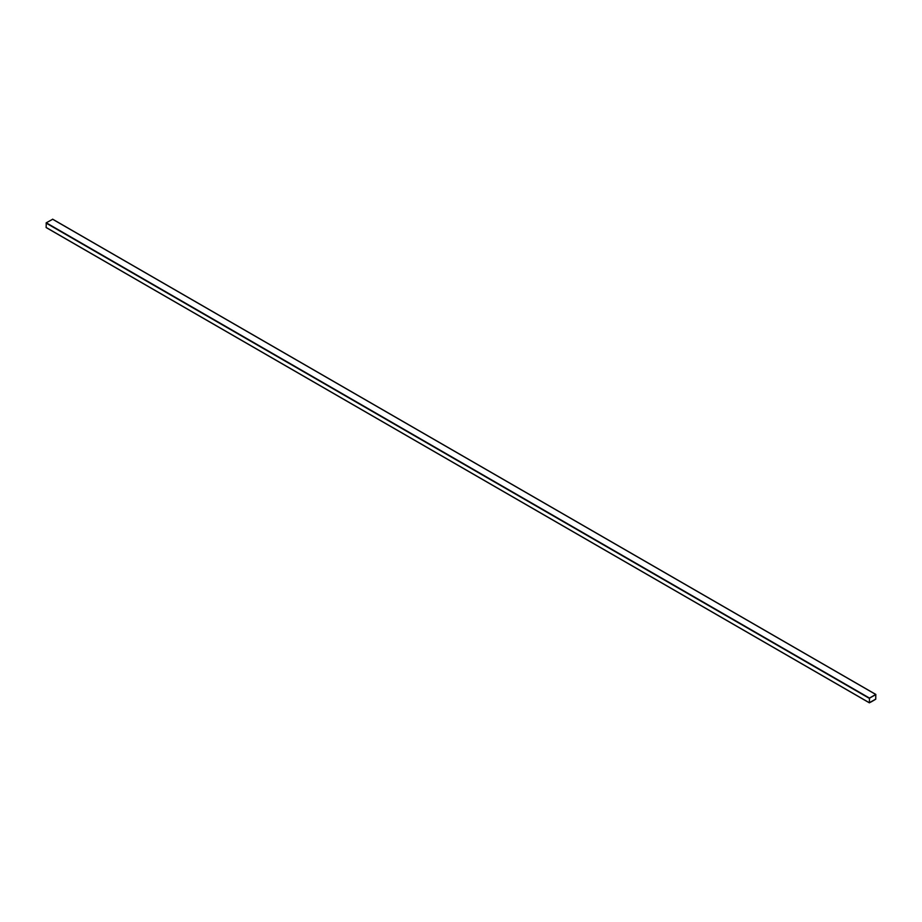 <?xml version="1.0" encoding="UTF-8"?>
<svg xmlns="http://www.w3.org/2000/svg" width="922" height="922" viewBox="0 0 922 922"><rect width="100%" height="100%" fill="white"/><g stroke="black" fill="none" stroke-linecap="round" stroke-linejoin="round"><path stroke-width="1.38" d="M875.739 699.21L875.739 694.462L869.481 698.069L869.365 702.829L875.739 699.21M52.681 219.275L46.261 222.79L46.146 227.55L869.319 702.725L46.1 227.446M875.819 694.6L869.481 698.161L869.4 702.679L875.739 699.118L875.796 694.543M869.481 702.725L875.727 699.107L875.808 694.6M874.252 700.109L870.956 702.011M52.519 219.182L875.739 694.462M46.261 222.79L869.481 698.069M46.1 223.078L869.319 698.357M52.635 219.171L875.854 694.45M46.146 227.55L869.365 702.829"/></g></svg>
